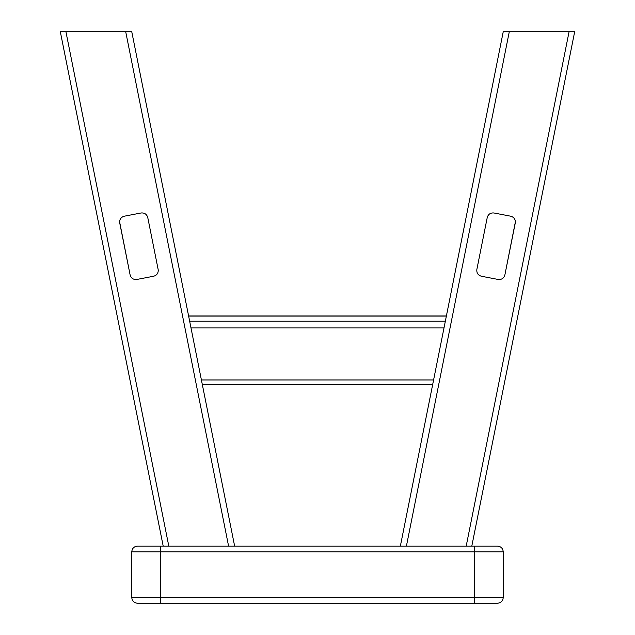 <?xml version="1.0" encoding="UTF-8"?>
<svg xmlns="http://www.w3.org/2000/svg" width="635" height="635" viewBox="0 0 635 635"><rect width="100%" height="100%" fill="white"/><g stroke="black" fill="none" stroke-linecap="round" stroke-linejoin="round"><path stroke-width="0.95" d="M497.522 603.25L137.477 603.25C134.033 602.885 132.128 600.98 131.762 597.535L131.762 551.815C132.128 548.37 134.033 546.465 137.477 546.1L497.522 546.1C500.967 546.465 502.872 548.37 503.237 551.815L503.237 597.535C502.872 600.98 500.967 602.885 497.522 603.25M504.873 274.979L515.279 222.941C515.596 219.472 514.088 217.226 510.754 216.21C513.62 216.987 515.168 218.861 515.39 221.821L504.873 274.979C503.849 278.265 501.618 279.765 498.189 279.463C501.618 279.765 503.849 278.265 504.873 274.979C503.849 278.265 501.618 279.765 498.189 279.463L481.37 276.233C478.036 275.217 476.528 272.971 476.845 269.502C476.528 272.971 478.036 275.217 481.37 276.233L498.189 279.463M510.754 216.21L493.935 212.979C490.506 212.677 488.275 214.178 487.251 217.464C488.275 214.178 490.506 212.677 493.935 212.979L510.754 216.21M487.251 217.464L476.845 269.502L487.251 217.464C488.275 214.178 490.506 212.677 493.935 212.979M466.201 546.1L569.071 31.75L509.286 31.75L406.416 546.1M400.367 546.1L503.237 31.75L509.286 31.75M569.071 31.75L574.675 31.75L471.805 546.1M574.675 31.75L568.627 31.75L574.675 31.75M119.61 221.821L130.127 274.979C131.151 278.265 133.382 279.765 136.811 279.463L153.63 276.233C156.496 275.455 158.044 273.582 158.266 270.621L158.155 269.502L158.266 270.621C158.044 273.582 156.496 275.455 153.63 276.233L136.811 279.463C133.382 279.765 131.151 278.265 130.127 274.979L119.721 222.941C119.404 219.472 120.912 217.226 124.246 216.21C121.38 216.987 119.832 218.861 119.61 221.821L119.626 222.266M141.065 212.979C144.494 212.677 146.725 214.178 147.749 217.464L158.155 269.502L147.749 217.464C146.725 214.178 144.494 212.677 141.065 212.979L124.246 216.21L141.065 212.979C144.494 212.677 146.725 214.178 147.749 217.464M168.799 546.1L65.929 31.75L131.762 31.75L234.632 546.1M163.195 546.1L60.325 31.75L66.373 31.75M131.762 31.75L126.159 31.75M481.37 276.233C478.036 275.217 476.528 272.971 476.845 269.502M158.266 270.621C158.044 273.582 156.496 275.455 153.63 276.233M136.811 279.463C133.382 279.765 131.151 278.265 130.127 274.979M131.762 597.535L474.662 597.535L474.662 551.815L160.337 551.815L160.337 603.25M160.337 546.1L160.337 551.815L131.762 551.815M503.237 551.815L474.662 551.815L474.662 546.1M474.662 603.25L474.662 597.535L503.237 597.535M228.584 546.1L125.714 31.75M189.651 321.207L445.349 321.207M446.373 316.087L188.627 316.087M201.406 379.976L433.594 379.976M444 327.938L191 327.938M188.611 315.984L446.389 315.984L188.611 315.984M202.327 384.572L432.673 384.572"/></g></svg>
